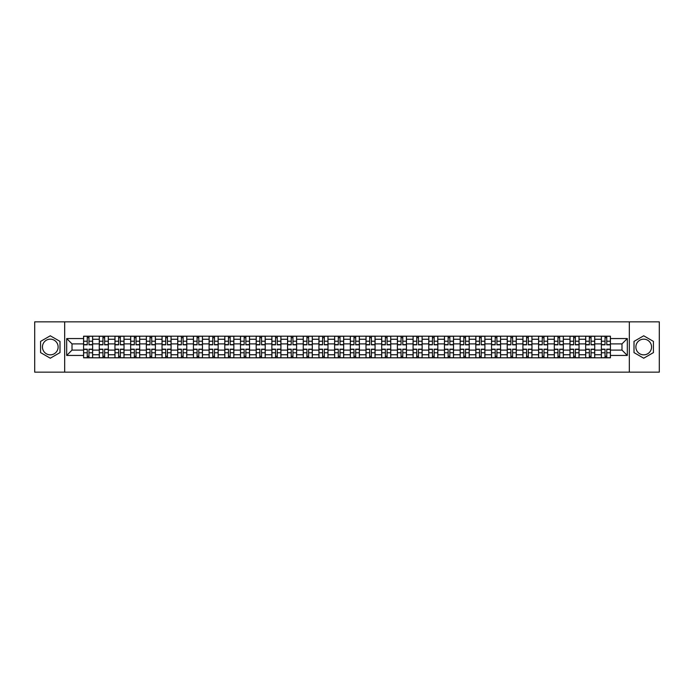 <?xml version="1.0" encoding="UTF-8"?>
<svg xmlns="http://www.w3.org/2000/svg" width="694" height="694" viewBox="0 0 694 694"><rect width="100%" height="100%" fill="white"/><g stroke="black" fill="none" stroke-linecap="round" stroke-linejoin="round"><path stroke-width="1.04" d="M50.289 354.842A7.842 7.842 0 0 1 42.447 347A7.842 7.842 0 0 1 50.289 339.158A7.842 7.842 0 0 1 58.131 347A7.842 7.842 0 0 1 50.289 354.842M643.711 354.842A7.842 7.842 0 0 1 635.869 347A7.842 7.842 0 0 1 643.711 339.158A7.842 7.842 0 0 1 651.553 347A7.842 7.842 0 0 1 643.711 354.842M629.328 372.149L659.3 372.149L659.3 321.851L34.7 321.851L34.7 372.149L629.328 372.149L629.328 321.851M99.268 357.809L99.268 339.253L92.632 339.253L92.632 357.809M92.632 339.253L92.632 336.191M99.268 339.253L99.268 336.191M108.325 336.191L108.325 357.809M114.961 357.809L114.961 336.191M124.018 336.191L124.018 357.809M130.654 357.809L130.654 336.191M139.702 336.191L139.702 357.809M146.347 357.809L146.347 336.191M155.395 336.191L155.395 357.809M162.032 357.809L162.032 336.191M171.088 336.191L171.088 357.809M177.725 357.809L177.725 336.191M186.773 336.191L186.773 357.809M193.418 357.809L193.418 336.191M202.466 336.191L202.466 357.809M209.102 357.809L209.102 336.191M218.159 336.191L218.159 357.809M224.795 357.809L224.795 336.191M233.852 336.191L233.852 357.809M240.488 357.809L240.488 336.191M249.536 336.191L249.536 357.809M256.173 357.809L256.173 336.191M265.229 336.191L265.229 357.809M271.866 357.809L271.866 336.191M280.923 336.191L280.923 357.809M287.559 357.809L287.559 336.191M296.607 336.191L296.607 357.809M303.252 357.809L303.252 336.191M312.3 336.191L312.3 357.809M318.936 357.809L318.936 336.191M327.993 336.191L327.993 357.809M334.629 357.809L334.629 336.191M343.677 336.191L343.677 357.809M350.323 357.809L350.323 336.191M359.371 336.191L359.371 357.809M366.007 357.809L366.007 336.191M375.064 336.191L375.064 357.809M381.7 357.809L381.7 336.191M390.748 336.191L390.748 357.809M397.393 357.809L397.393 336.191M406.441 336.191L406.441 357.809M413.077 357.809L413.077 336.191M422.134 336.191L422.134 357.809M428.771 357.809L428.771 336.191M437.827 336.191L437.827 357.809M444.464 357.809L444.464 336.191M453.512 336.191L453.512 357.809M460.148 357.809L460.148 336.191M469.205 336.191L469.205 357.809M475.841 357.809L475.841 336.191M484.898 336.191L484.898 357.809M491.534 357.809L491.534 336.191M500.582 336.191L500.582 357.809M507.227 357.809L507.227 336.191M516.275 336.191L516.275 357.809M522.912 357.809L522.912 336.191M531.968 336.191L531.968 357.809M538.605 357.809L538.605 336.191M547.653 336.191L547.653 357.809M554.298 357.809L554.298 336.191M563.346 336.191L563.346 357.809M569.982 357.809L569.982 336.191M579.039 336.191L579.039 357.809M585.675 357.809L585.675 336.191M594.732 336.191L594.732 357.809M601.368 357.809L601.368 336.191M601.368 350.114L594.732 350.114M585.675 350.114L579.039 350.114M569.982 350.114L563.346 350.114M554.298 350.114L547.653 350.114M538.605 350.114L531.968 350.114M522.912 350.114L516.275 350.114M507.227 350.114L500.582 350.114M491.534 350.114L484.898 350.114M475.841 350.114L469.205 350.114M460.148 350.114L453.512 350.114M444.464 350.114L437.827 350.114M428.771 350.114L422.134 350.114M413.077 350.114L406.441 350.114M397.393 350.114L390.748 350.114M381.7 350.114L375.064 350.114M366.007 350.114L359.371 350.114M350.323 350.114L343.677 350.114M334.629 350.114L327.993 350.114M318.936 350.114L312.3 350.114M303.252 350.114L296.607 350.114M287.559 350.114L280.923 350.114M271.866 350.114L265.229 350.114M256.173 350.114L249.536 350.114M240.488 350.114L233.852 350.114M224.795 350.114L218.159 350.114M209.102 350.114L202.466 350.114M193.418 350.114L186.773 350.114M177.725 350.114L171.088 350.114M162.032 350.114L155.395 350.114M146.347 350.114L139.702 350.114M130.654 350.114L124.018 350.114M114.961 350.114L108.325 350.114M99.268 350.114L92.632 350.114M601.368 343.886L594.732 343.886M585.675 343.886L579.039 343.886M569.982 343.886L563.346 343.886M554.298 343.886L547.653 343.886M538.605 343.886L531.968 343.886M522.912 343.886L516.275 343.886M507.227 343.886L500.582 343.886M491.534 343.886L484.898 343.886M475.841 343.886L469.205 343.886M460.148 343.886L453.512 343.886M444.464 343.886L437.827 343.886M428.771 343.886L422.134 343.886M413.077 343.886L406.441 343.886M397.393 343.886L390.748 343.886M381.7 343.886L375.064 343.886M366.007 343.886L359.371 343.886M350.323 343.886L343.677 343.886M334.629 343.886L327.993 343.886M318.936 343.886L312.3 343.886M303.252 343.886L296.607 343.886M287.559 343.886L280.923 343.886M271.866 343.886L265.229 343.886M256.173 343.886L249.536 343.886M240.488 343.886L233.852 343.886M224.795 343.886L218.159 343.886M209.102 343.886L202.466 343.886M193.418 343.886L186.773 343.886M177.725 343.886L171.088 343.886M162.032 343.886L155.395 343.886M146.347 343.886L139.702 343.886M130.654 343.886L124.018 343.886M114.961 343.886L108.325 343.886M99.268 343.886L92.632 343.886M72.011 350.114L83.584 350.114L83.584 343.886L72.011 343.886L72.011 350.114L66.685 355.449L66.685 338.551L83.584 338.551L83.584 343.886M610.416 343.886L610.416 350.114L621.989 350.114L621.989 343.886L610.416 343.886L610.416 336.191L83.584 336.191L83.584 338.551M610.416 338.551L627.315 338.551L627.315 355.449L610.416 355.449L610.416 350.114M83.584 350.114L83.584 357.809L610.416 357.809L610.416 355.449M83.584 355.449L66.685 355.449M64.672 372.149L64.672 321.851M59.996 341.396L50.289 335.792L40.582 341.396L40.582 352.604L50.289 358.208L59.996 352.604L59.996 341.396M653.418 341.396L643.711 335.792L634.004 341.396L634.004 352.604L643.711 358.208L653.418 352.604L653.418 341.396M88.962 356.3L87.253 356.3M87.253 337.7L88.962 337.7M104.655 356.3L102.946 356.3M102.946 337.7L104.655 337.7M120.34 356.3L118.631 356.3M118.631 337.7L120.34 337.7M136.033 356.3L134.324 356.3M134.324 337.7L136.033 337.7M151.726 356.3L150.017 356.3M150.017 337.7L151.726 337.7M167.419 356.3L165.701 356.3M165.701 337.7L167.419 337.7M183.103 356.3L181.394 356.3M181.394 337.7L183.103 337.7M198.796 356.3L197.087 356.3M197.087 337.7L198.796 337.7M214.489 356.3L212.78 356.3M212.78 337.7L214.489 337.7M230.174 356.3L228.465 356.3M228.465 337.7L230.174 337.7M245.867 356.3L244.158 356.3M244.158 337.7L245.867 337.7M261.56 356.3L259.851 356.3M259.851 337.7L261.56 337.7M277.244 356.3L275.535 356.3M275.535 337.7L277.244 337.7M292.937 356.3L291.228 356.3M291.228 337.7L292.937 337.7M308.63 356.3L306.922 356.3M306.922 337.7L308.63 337.7M324.324 356.3L322.606 356.3M322.606 337.7L324.324 337.7M340.008 356.3L338.299 356.3M338.299 337.7L340.008 337.7M355.701 356.3L353.992 356.3M353.992 337.7L355.701 337.7M371.394 356.3L369.676 356.3M369.676 337.7L371.394 337.7M387.079 356.3L385.37 356.3M385.37 337.7L387.079 337.7M402.772 356.3L401.063 356.3M401.063 337.7L402.772 337.7M418.465 356.3L416.756 356.3M416.756 337.7L418.465 337.7M434.149 356.3L432.44 356.3M432.44 337.7L434.149 337.7M449.842 356.3L448.133 356.3M448.133 337.7L449.842 337.7M465.535 356.3L463.826 356.3M463.826 337.7L465.535 337.7M481.22 356.3L479.511 356.3M479.511 337.7L481.22 337.7M496.913 356.3L495.204 356.3M495.204 337.7L496.913 337.7M512.606 356.3L510.897 356.3M510.897 337.7L512.606 337.7M528.299 356.3L526.581 356.3M526.581 337.7L528.299 337.7M543.983 356.3L542.274 356.3M542.274 337.7L543.983 337.7M559.676 356.3L557.967 356.3M557.967 337.7L559.676 337.7M575.369 356.3L573.66 356.3M573.66 337.7L575.369 337.7M591.054 356.3L589.345 356.3M589.345 337.7L591.054 337.7M606.747 356.3L605.038 356.3M605.038 337.7L606.747 337.7M66.685 338.551L72.011 343.886M621.989 350.114L627.315 355.449M621.989 343.886L627.315 338.551M88.962 344.84L88.962 336.286L92.58 336.286L92.58 344.84L88.962 344.84M87.253 337.596L88.962 337.596M90.42 336.286L83.636 336.286L83.636 344.84L87.253 344.84L87.253 336.286L85.796 336.286M87.253 349.16L87.253 357.714L83.636 357.714L83.636 349.16L87.253 349.16M88.962 356.404L87.253 356.404M85.796 357.714L92.58 357.714L92.58 349.16L88.962 349.16L88.962 357.714L90.42 357.714M104.655 344.84L104.655 336.286L108.273 336.286L108.273 344.84L104.655 344.84M102.946 337.596L104.655 337.596M106.113 336.286L99.32 336.286L99.32 344.84L102.946 344.84L102.946 336.286L101.489 336.286M120.34 344.84L120.34 336.286L123.966 336.286L123.966 344.84L120.34 344.84M118.631 337.596L120.34 337.596M121.806 336.286L115.013 336.286L115.013 344.84L118.631 344.84L118.631 336.286L117.173 336.286M102.946 349.16L102.946 357.714L99.32 357.714L99.32 349.16L102.946 349.16M104.655 356.404L102.946 356.404M101.489 357.714L108.273 357.714L108.273 349.16L104.655 349.16L104.655 357.714L106.113 357.714M118.631 349.16L118.631 357.714L115.013 357.714L115.013 349.16L118.631 349.16M120.34 356.404L118.631 356.404M117.173 357.714L123.966 357.714L123.966 349.16L120.34 349.16L120.34 357.714L121.806 357.714M136.033 344.84L136.033 336.286L139.659 336.286L139.659 344.84L136.033 344.84M134.324 337.596L136.033 337.596M137.49 336.286L130.706 336.286L130.706 344.84L134.324 344.84L134.324 336.286L132.866 336.286M151.726 344.84L151.726 336.286L155.343 336.286L155.343 344.84L151.726 344.84M150.017 337.596L151.726 337.596M153.183 336.286L146.391 336.286L146.391 344.84L150.017 344.84L150.017 336.286L148.559 336.286M167.419 344.84L167.419 336.286L171.036 336.286L171.036 344.84L167.419 344.84M165.701 337.596L167.419 337.596M168.876 336.286L162.084 336.286L162.084 344.84L165.701 344.84L165.701 336.286L164.244 336.286M134.324 349.16L134.324 357.714L130.706 357.714L130.706 349.16L134.324 349.16M136.033 356.404L134.324 356.404M132.866 357.714L139.659 357.714L139.659 349.16L136.033 349.16L136.033 357.714L137.49 357.714M150.017 349.16L150.017 357.714L146.391 357.714L146.391 349.16L150.017 349.16M151.726 356.404L150.017 356.404M148.559 357.714L155.343 357.714L155.343 349.16L151.726 349.16L151.726 357.714L153.183 357.714M165.701 349.16L165.701 357.714L162.084 357.714L162.084 349.16L165.701 349.16M167.419 356.404L165.701 356.404M164.244 357.714L171.036 357.714L171.036 349.16L167.419 349.16L167.419 357.714L168.876 357.714M183.103 344.84L183.103 336.286L186.729 336.286L186.729 344.84L183.103 344.84M181.394 337.596L183.103 337.596M184.561 336.286L177.777 336.286L177.777 344.84L181.394 344.84L181.394 336.286L179.937 336.286M181.394 349.16L181.394 357.714L177.777 357.714L177.777 349.16L181.394 349.16M183.103 356.404L181.394 356.404M179.937 357.714L186.729 357.714L186.729 349.16L183.103 349.16L183.103 357.714L184.561 357.714M198.796 344.84L198.796 336.286L202.414 336.286L202.414 344.84L198.796 344.84M197.087 337.596L198.796 337.596M200.254 336.286L193.461 336.286L193.461 344.84L197.087 344.84L197.087 336.286L195.63 336.286M197.087 349.16L197.087 357.714L193.461 357.714L193.461 349.16L197.087 349.16M198.796 356.404L197.087 356.404M195.63 357.714L202.414 357.714L202.414 349.16L198.796 349.16L198.796 357.714L200.254 357.714M214.489 344.84L214.489 336.286L218.107 336.286L218.107 344.84L214.489 344.84M212.78 337.596L214.489 337.596M215.947 336.286L209.154 336.286L209.154 344.84L212.78 344.84L212.78 336.286L211.314 336.286M212.78 349.16L212.78 357.714L209.154 357.714L209.154 349.16L212.78 349.16M214.489 356.404L212.78 356.404M211.314 357.714L218.107 357.714L218.107 349.16L214.489 349.16L214.489 357.714L215.947 357.714M230.174 344.84L230.174 336.286L233.8 336.286L233.8 344.84L230.174 344.84M228.465 337.596L230.174 337.596M231.631 336.286L224.847 336.286L224.847 344.84L228.465 344.84L228.465 336.286L227.007 336.286M228.465 349.16L228.465 357.714L224.847 357.714L224.847 349.16L228.465 349.16M230.174 356.404L228.465 356.404M227.007 357.714L233.8 357.714L233.8 349.16L230.174 349.16L230.174 357.714L231.631 357.714M245.867 344.84L245.867 336.286L249.484 336.286L249.484 344.84L245.867 344.84M244.158 337.596L245.867 337.596M247.324 336.286L240.54 336.286L240.54 344.84L244.158 344.84L244.158 336.286L242.7 336.286M244.158 349.16L244.158 357.714L240.54 357.714L240.54 349.16L244.158 349.16M245.867 356.404L244.158 356.404M242.7 357.714L249.484 357.714L249.484 349.16L245.867 349.16L245.867 357.714L247.324 357.714M261.56 344.84L261.56 336.286L265.177 336.286L265.177 344.84L261.56 344.84M259.851 337.596L261.56 337.596M263.017 336.286L256.225 336.286L256.225 344.84L259.851 344.84L259.851 336.286L258.394 336.286M259.851 349.16L259.851 357.714L256.225 357.714L256.225 349.16L259.851 349.16M261.56 356.404L259.851 356.404M258.394 357.714L265.177 357.714L265.177 349.16L261.56 349.16L261.56 357.714L263.017 357.714M277.244 344.84L277.244 336.286L280.87 336.286L280.87 344.84L277.244 344.84M275.535 337.596L277.244 337.596M278.71 336.286L271.918 336.286L271.918 344.84L275.535 344.84L275.535 336.286L274.078 336.286M275.535 349.16L275.535 357.714L271.918 357.714L271.918 349.16L275.535 349.16M277.244 356.404L275.535 356.404M274.078 357.714L280.87 357.714L280.87 349.16L277.244 349.16L277.244 357.714L278.71 357.714M292.937 344.84L292.937 336.286L296.564 336.286L296.564 344.84L292.937 344.84M291.228 337.596L292.937 337.596M294.395 336.286L287.611 336.286L287.611 344.84L291.228 344.84L291.228 336.286L289.771 336.286M291.228 349.16L291.228 357.714L287.611 357.714L287.611 349.16L291.228 349.16M292.937 356.404L291.228 356.404M289.771 357.714L296.564 357.714L296.564 349.16L292.937 349.16L292.937 357.714L294.395 357.714M308.63 344.84L308.63 336.286L312.248 336.286L312.248 344.84L308.63 344.84M306.922 337.596L308.63 337.596M310.088 336.286L303.295 336.286L303.295 344.84L306.922 344.84L306.922 336.286L305.464 336.286M306.922 349.16L306.922 357.714L303.295 357.714L303.295 349.16L306.922 349.16M308.63 356.404L306.922 356.404M305.464 357.714L312.248 357.714L312.248 349.16L308.63 349.16L308.63 357.714L310.088 357.714M324.324 344.84L324.324 336.286L327.941 336.286L327.941 344.84L324.324 344.84M322.606 337.596L324.324 337.596M325.781 336.286L318.988 336.286L318.988 344.84L322.606 344.84L322.606 336.286L321.149 336.286M322.606 349.16L322.606 357.714L318.988 357.714L318.988 349.16L322.606 349.16M324.324 356.404L322.606 356.404M321.149 357.714L327.941 357.714L327.941 349.16L324.324 349.16L324.324 357.714L325.781 357.714M340.008 344.84L340.008 336.286L343.634 336.286L343.634 344.84L340.008 344.84M338.299 337.596L340.008 337.596M341.465 336.286L334.682 336.286L334.682 344.84L338.299 344.84L338.299 336.286L336.842 336.286M338.299 349.16L338.299 357.714L334.682 357.714L334.682 349.16L338.299 349.16M340.008 356.404L338.299 356.404M336.842 357.714L343.634 357.714L343.634 349.16L340.008 349.16L340.008 357.714L341.465 357.714M355.701 344.84L355.701 336.286L359.319 336.286L359.319 344.84L355.701 344.84M353.992 337.596L355.701 337.596M357.158 336.286L350.366 336.286L350.366 344.84L353.992 344.84L353.992 336.286L352.535 336.286M353.992 349.16L353.992 357.714L350.366 357.714L350.366 349.16L353.992 349.16M355.701 356.404L353.992 356.404M352.535 357.714L359.319 357.714L359.319 349.16L355.701 349.16L355.701 357.714L357.158 357.714M371.394 344.84L371.394 336.286L375.012 336.286L375.012 344.84L371.394 344.84M369.676 337.596L371.394 337.596M372.852 336.286L366.059 336.286L366.059 344.84L369.676 344.84L369.676 336.286L368.219 336.286M369.676 349.16L369.676 357.714L366.059 357.714L366.059 349.16L369.676 349.16M371.394 356.404L369.676 356.404M368.219 357.714L375.012 357.714L375.012 349.16L371.394 349.16L371.394 357.714L372.852 357.714M387.079 344.84L387.079 336.286L390.705 336.286L390.705 344.84L387.079 344.84M385.37 337.596L387.079 337.596M388.536 336.286L381.752 336.286L381.752 344.84L385.37 344.84L385.37 336.286L383.912 336.286M385.37 349.16L385.37 357.714L381.752 357.714L381.752 349.16L385.37 349.16M387.079 356.404L385.37 356.404M383.912 357.714L390.705 357.714L390.705 349.16L387.079 349.16L387.079 357.714L388.536 357.714M402.772 344.84L402.772 336.286L406.389 336.286L406.389 344.84L402.772 344.84M401.063 337.596L402.772 337.596M404.229 336.286L397.436 336.286L397.436 344.84L401.063 344.84L401.063 336.286L399.605 336.286M401.063 349.16L401.063 357.714L397.436 357.714L397.436 349.16L401.063 349.16M402.772 356.404L401.063 356.404M399.605 357.714L406.389 357.714L406.389 349.16L402.772 349.16L402.772 357.714L404.229 357.714M418.465 344.84L418.465 336.286L422.082 336.286L422.082 344.84L418.465 344.84M416.756 337.596L418.465 337.596M419.922 336.286L413.13 336.286L413.13 344.84L416.756 344.84L416.756 336.286L415.29 336.286M416.756 349.16L416.756 357.714L413.13 357.714L413.13 349.16L416.756 349.16M418.465 356.404L416.756 356.404M415.29 357.714L422.082 357.714L422.082 349.16L418.465 349.16L418.465 357.714L419.922 357.714M434.149 344.84L434.149 336.286L437.775 336.286L437.775 344.84L434.149 344.84M432.44 337.596L434.149 337.596M435.606 336.286L428.823 336.286L428.823 344.84L432.44 344.84L432.44 336.286L430.983 336.286M432.44 349.16L432.44 357.714L428.823 357.714L428.823 349.16L432.44 349.16M434.149 356.404L432.44 356.404M430.983 357.714L437.775 357.714L437.775 349.16L434.149 349.16L434.149 357.714L435.606 357.714M449.842 344.84L449.842 336.286L453.46 336.286L453.46 344.84L449.842 344.84M448.133 337.596L449.842 337.596M451.3 336.286L444.516 336.286L444.516 344.84L448.133 344.84L448.133 336.286L446.676 336.286M448.133 349.16L448.133 357.714L444.516 357.714L444.516 349.16L448.133 349.16M449.842 356.404L448.133 356.404M446.676 357.714L453.46 357.714L453.46 349.16L449.842 349.16L449.842 357.714L451.3 357.714M465.535 344.84L465.535 336.286L469.153 336.286L469.153 344.84L465.535 344.84M463.826 337.596L465.535 337.596M466.993 336.286L460.2 336.286L460.2 344.84L463.826 344.84L463.826 336.286L462.369 336.286M463.826 349.16L463.826 357.714L460.2 357.714L460.2 349.16L463.826 349.16M465.535 356.404L463.826 356.404M462.369 357.714L469.153 357.714L469.153 349.16L465.535 349.16L465.535 357.714L466.993 357.714M481.22 344.84L481.22 336.286L484.846 336.286L484.846 344.84L481.22 344.84M479.511 337.596L481.22 337.596M482.686 336.286L475.893 336.286L475.893 344.84L479.511 344.84L479.511 336.286L478.053 336.286M479.511 349.16L479.511 357.714L475.893 357.714L475.893 349.16L479.511 349.16M481.22 356.404L479.511 356.404M478.053 357.714L484.846 357.714L484.846 349.16L481.22 349.16L481.22 357.714L482.686 357.714M496.913 344.84L496.913 336.286L500.539 336.286L500.539 344.84L496.913 344.84M495.204 337.596L496.913 337.596M498.37 336.286L491.586 336.286L491.586 344.84L495.204 344.84L495.204 336.286L493.746 336.286M495.204 349.16L495.204 357.714L491.586 357.714L491.586 349.16L495.204 349.16M496.913 356.404L495.204 356.404M493.746 357.714L500.539 357.714L500.539 349.16L496.913 349.16L496.913 357.714L498.37 357.714M512.606 344.84L512.606 336.286L516.223 336.286L516.223 344.84L512.606 344.84M510.897 337.596L512.606 337.596M514.063 336.286L507.271 336.286L507.271 344.84L510.897 344.84L510.897 336.286L509.439 336.286M510.897 349.16L510.897 357.714L507.271 357.714L507.271 349.16L510.897 349.16M512.606 356.404L510.897 356.404M509.439 357.714L516.223 357.714L516.223 349.16L512.606 349.16L512.606 357.714L514.063 357.714M528.299 344.84L528.299 336.286L531.916 336.286L531.916 344.84L528.299 344.84M526.581 337.596L528.299 337.596M529.756 336.286L522.964 336.286L522.964 344.84L526.581 344.84L526.581 336.286L525.124 336.286M526.581 349.16L526.581 357.714L522.964 357.714L522.964 349.16L526.581 349.16M528.299 356.404L526.581 356.404M525.124 357.714L531.916 357.714L531.916 349.16L528.299 349.16L528.299 357.714L529.756 357.714M543.983 344.84L543.983 336.286L547.609 336.286L547.609 344.84L543.983 344.84M542.274 337.596L543.983 337.596M545.441 336.286L538.657 336.286L538.657 344.84L542.274 344.84L542.274 336.286L540.817 336.286M542.274 349.16L542.274 357.714L538.657 357.714L538.657 349.16L542.274 349.16M543.983 356.404L542.274 356.404M540.817 357.714L547.609 357.714L547.609 349.16L543.983 349.16L543.983 357.714L545.441 357.714M559.676 344.84L559.676 336.286L563.294 336.286L563.294 344.84L559.676 344.84M557.967 337.596L559.676 337.596M561.134 336.286L554.341 336.286L554.341 344.84L557.967 344.84L557.967 336.286L556.51 336.286M557.967 349.16L557.967 357.714L554.341 357.714L554.341 349.16L557.967 349.16M559.676 356.404L557.967 356.404M556.51 357.714L563.294 357.714L563.294 349.16L559.676 349.16L559.676 357.714L561.134 357.714M575.369 344.84L575.369 336.286L578.987 336.286L578.987 344.84L575.369 344.84M573.66 337.596L575.369 337.596M576.827 336.286L570.034 336.286L570.034 344.84L573.66 344.84L573.66 336.286L572.194 336.286M573.66 349.16L573.66 357.714L570.034 357.714L570.034 349.16L573.66 349.16M575.369 356.404L573.66 356.404M572.194 357.714L578.987 357.714L578.987 349.16L575.369 349.16L575.369 357.714L576.827 357.714M591.054 344.84L591.054 336.286L594.68 336.286L594.68 344.84L591.054 344.84M589.345 337.596L591.054 337.596M592.511 336.286L585.727 336.286L585.727 344.84L589.345 344.84L589.345 336.286L587.887 336.286M589.345 349.16L589.345 357.714L585.727 357.714L585.727 349.16L589.345 349.16M591.054 356.404L589.345 356.404M587.887 357.714L594.68 357.714L594.68 349.16L591.054 349.16L591.054 357.714L592.511 357.714M606.747 344.84L606.747 336.286L610.364 336.286L610.364 344.84L606.747 344.84M605.038 337.596L606.747 337.596M608.204 336.286L601.42 336.286L601.42 344.84L605.038 344.84L605.038 336.286L603.58 336.286M605.038 349.16L605.038 357.714L601.42 357.714L601.42 349.16L605.038 349.16M606.747 356.404L605.038 356.404M603.58 357.714L610.364 357.714L610.364 349.16L606.747 349.16L606.747 357.714L608.204 357.714M585.675 339.253L579.039 339.253M569.982 339.253L563.346 339.253M554.298 339.253L547.653 339.253M538.605 339.253L531.968 339.253M522.912 339.253L516.275 339.253M507.227 339.253L500.582 339.253M491.534 339.253L484.898 339.253M475.841 339.253L469.205 339.253M460.148 339.253L453.512 339.253M444.464 339.253L437.827 339.253M428.771 339.253L422.134 339.253M413.077 339.253L406.441 339.253M397.393 339.253L390.748 339.253M381.7 339.253L375.064 339.253M366.007 339.253L359.371 339.253M350.323 339.253L343.677 339.253M334.629 339.253L327.993 339.253M318.936 339.253L312.3 339.253M303.252 339.253L296.607 339.253M287.559 339.253L280.923 339.253M271.866 339.253L265.229 339.253M256.173 339.253L249.536 339.253M240.488 339.253L233.852 339.253M224.795 339.253L218.159 339.253M209.102 339.253L202.466 339.253M193.418 339.253L186.773 339.253M177.725 339.253L171.088 339.253M162.032 339.253L155.395 339.253M146.347 339.253L139.702 339.253M130.654 339.253L124.018 339.253M114.961 339.253L108.325 339.253M601.368 339.253L594.732 339.253M585.675 354.747L579.039 354.747M569.982 354.747L563.346 354.747M554.298 354.747L547.653 354.747M538.605 354.747L531.968 354.747M522.912 354.747L516.275 354.747M507.227 354.747L500.582 354.747M491.534 354.747L484.898 354.747M475.841 354.747L469.205 354.747M460.148 354.747L453.512 354.747M444.464 354.747L437.827 354.747M428.771 354.747L422.134 354.747M413.077 354.747L406.441 354.747M397.393 354.747L390.748 354.747M381.7 354.747L375.064 354.747M366.007 354.747L359.371 354.747M350.323 354.747L343.677 354.747M334.629 354.747L327.993 354.747M318.936 354.747L312.3 354.747M303.252 354.747L296.607 354.747M287.559 354.747L280.923 354.747M271.866 354.747L265.229 354.747M256.173 354.747L249.536 354.747M240.488 354.747L233.852 354.747M224.795 354.747L218.159 354.747M209.102 354.747L202.466 354.747M193.418 354.747L186.773 354.747M177.725 354.747L171.088 354.747M162.032 354.747L155.395 354.747M146.347 354.747L139.702 354.747M130.654 354.747L124.018 354.747M114.961 354.747L108.325 354.747M99.268 354.747L92.632 354.747M601.368 354.747L594.732 354.747M88.962 344.623L92.58 344.623M88.962 341.231L92.58 341.231M83.636 344.623L87.253 344.623M83.636 341.231L87.253 341.231M87.253 349.377L83.636 349.377M87.253 352.769L83.636 352.769M92.58 349.377L88.962 349.377M92.58 352.769L88.962 352.769M104.655 344.623L108.273 344.623M104.655 341.231L108.273 341.231M99.32 344.623L102.946 344.623M99.32 341.231L102.946 341.231M120.34 344.623L123.966 344.623M120.34 341.231L123.966 341.231M115.013 344.623L118.631 344.623M115.013 341.231L118.631 341.231M102.946 349.377L99.32 349.377M102.946 352.769L99.32 352.769M108.273 349.377L104.655 349.377M108.273 352.769L104.655 352.769M118.631 349.377L115.013 349.377M118.631 352.769L115.013 352.769M123.966 349.377L120.34 349.377M123.966 352.769L120.34 352.769M136.033 344.623L139.659 344.623M136.033 341.231L139.659 341.231M130.706 344.623L134.324 344.623M130.706 341.231L134.324 341.231M151.726 344.623L155.343 344.623M151.726 341.231L155.343 341.231M146.391 344.623L150.017 344.623M146.391 341.231L150.017 341.231M167.419 344.623L171.036 344.623M167.419 341.231L171.036 341.231M162.084 344.623L165.701 344.623M162.084 341.231L165.701 341.231M134.324 349.377L130.706 349.377M134.324 352.769L130.706 352.769M139.659 349.377L136.033 349.377M139.659 352.769L136.033 352.769M150.017 349.377L146.391 349.377M150.017 352.769L146.391 352.769M155.343 349.377L151.726 349.377M155.343 352.769L151.726 352.769M165.701 349.377L162.084 349.377M165.701 352.769L162.084 352.769M171.036 349.377L167.419 349.377M171.036 352.769L167.419 352.769M183.103 344.623L186.729 344.623M183.103 341.231L186.729 341.231M177.777 344.623L181.394 344.623M177.777 341.231L181.394 341.231M181.394 349.377L177.777 349.377M181.394 352.769L177.777 352.769M186.729 349.377L183.103 349.377M186.729 352.769L183.103 352.769M198.796 344.623L202.414 344.623M198.796 341.231L202.414 341.231M193.461 344.623L197.087 344.623M193.461 341.231L197.087 341.231M197.087 349.377L193.461 349.377M197.087 352.769L193.461 352.769M202.414 349.377L198.796 349.377M202.414 352.769L198.796 352.769M214.489 344.623L218.107 344.623M214.489 341.231L218.107 341.231M209.154 344.623L212.78 344.623M209.154 341.231L212.78 341.231M212.78 349.377L209.154 349.377M212.78 352.769L209.154 352.769M218.107 349.377L214.489 349.377M218.107 352.769L214.489 352.769M230.174 344.623L233.8 344.623M230.174 341.231L233.8 341.231M224.847 344.623L228.465 344.623M224.847 341.231L228.465 341.231M228.465 349.377L224.847 349.377M228.465 352.769L224.847 352.769M233.8 349.377L230.174 349.377M233.8 352.769L230.174 352.769M245.867 344.623L249.484 344.623M245.867 341.231L249.484 341.231M240.54 344.623L244.158 344.623M240.54 341.231L244.158 341.231M244.158 349.377L240.54 349.377M244.158 352.769L240.54 352.769M249.484 349.377L245.867 349.377M249.484 352.769L245.867 352.769M261.56 344.623L265.177 344.623M261.56 341.231L265.177 341.231M256.225 344.623L259.851 344.623M256.225 341.231L259.851 341.231M259.851 349.377L256.225 349.377M259.851 352.769L256.225 352.769M265.177 349.377L261.56 349.377M265.177 352.769L261.56 352.769M277.244 344.623L280.87 344.623M277.244 341.231L280.87 341.231M271.918 344.623L275.535 344.623M271.918 341.231L275.535 341.231M275.535 349.377L271.918 349.377M275.535 352.769L271.918 352.769M280.87 349.377L277.244 349.377M280.87 352.769L277.244 352.769M292.937 344.623L296.564 344.623M292.937 341.231L296.564 341.231M287.611 344.623L291.228 344.623M287.611 341.231L291.228 341.231M291.228 349.377L287.611 349.377M291.228 352.769L287.611 352.769M296.564 349.377L292.937 349.377M296.564 352.769L292.937 352.769M308.63 344.623L312.248 344.623M308.63 341.231L312.248 341.231M303.295 344.623L306.922 344.623M303.295 341.231L306.922 341.231M306.922 349.377L303.295 349.377M306.922 352.769L303.295 352.769M312.248 349.377L308.63 349.377M312.248 352.769L308.63 352.769M324.324 344.623L327.941 344.623M324.324 341.231L327.941 341.231M318.988 344.623L322.606 344.623M318.988 341.231L322.606 341.231M322.606 349.377L318.988 349.377M322.606 352.769L318.988 352.769M327.941 349.377L324.324 349.377M327.941 352.769L324.324 352.769M340.008 344.623L343.634 344.623M340.008 341.231L343.634 341.231M334.682 344.623L338.299 344.623M334.682 341.231L338.299 341.231M338.299 349.377L334.682 349.377M338.299 352.769L334.682 352.769M343.634 349.377L340.008 349.377M343.634 352.769L340.008 352.769M355.701 344.623L359.319 344.623M355.701 341.231L359.319 341.231M350.366 344.623L353.992 344.623M350.366 341.231L353.992 341.231M353.992 349.377L350.366 349.377M353.992 352.769L350.366 352.769M359.319 349.377L355.701 349.377M359.319 352.769L355.701 352.769M371.394 344.623L375.012 344.623M371.394 341.231L375.012 341.231M366.059 344.623L369.676 344.623M366.059 341.231L369.676 341.231M369.676 349.377L366.059 349.377M369.676 352.769L366.059 352.769M375.012 349.377L371.394 349.377M375.012 352.769L371.394 352.769M387.079 344.623L390.705 344.623M387.079 341.231L390.705 341.231M381.752 344.623L385.37 344.623M381.752 341.231L385.37 341.231M385.37 349.377L381.752 349.377M385.37 352.769L381.752 352.769M390.705 349.377L387.079 349.377M390.705 352.769L387.079 352.769M402.772 344.623L406.389 344.623M402.772 341.231L406.389 341.231M397.436 344.623L401.063 344.623M397.436 341.231L401.063 341.231M401.063 349.377L397.436 349.377M401.063 352.769L397.436 352.769M406.389 349.377L402.772 349.377M406.389 352.769L402.772 352.769M418.465 344.623L422.082 344.623M418.465 341.231L422.082 341.231M413.13 344.623L416.756 344.623M413.13 341.231L416.756 341.231M416.756 349.377L413.13 349.377M416.756 352.769L413.13 352.769M422.082 349.377L418.465 349.377M422.082 352.769L418.465 352.769M434.149 344.623L437.775 344.623M434.149 341.231L437.775 341.231M428.823 344.623L432.44 344.623M428.823 341.231L432.44 341.231M432.44 349.377L428.823 349.377M432.44 352.769L428.823 352.769M437.775 349.377L434.149 349.377M437.775 352.769L434.149 352.769M449.842 344.623L453.46 344.623M449.842 341.231L453.46 341.231M444.516 344.623L448.133 344.623M444.516 341.231L448.133 341.231M448.133 349.377L444.516 349.377M448.133 352.769L444.516 352.769M453.46 349.377L449.842 349.377M453.46 352.769L449.842 352.769M465.535 344.623L469.153 344.623M465.535 341.231L469.153 341.231M460.2 344.623L463.826 344.623M460.2 341.231L463.826 341.231M463.826 349.377L460.2 349.377M463.826 352.769L460.2 352.769M469.153 349.377L465.535 349.377M469.153 352.769L465.535 352.769M481.22 344.623L484.846 344.623M481.22 341.231L484.846 341.231M475.893 344.623L479.511 344.623M475.893 341.231L479.511 341.231M479.511 349.377L475.893 349.377M479.511 352.769L475.893 352.769M484.846 349.377L481.22 349.377M484.846 352.769L481.22 352.769M496.913 344.623L500.539 344.623M496.913 341.231L500.539 341.231M491.586 344.623L495.204 344.623M491.586 341.231L495.204 341.231M495.204 349.377L491.586 349.377M495.204 352.769L491.586 352.769M500.539 349.377L496.913 349.377M500.539 352.769L496.913 352.769M512.606 344.623L516.223 344.623M512.606 341.231L516.223 341.231M507.271 344.623L510.897 344.623M507.271 341.231L510.897 341.231M510.897 349.377L507.271 349.377M510.897 352.769L507.271 352.769M516.223 349.377L512.606 349.377M516.223 352.769L512.606 352.769M528.299 344.623L531.916 344.623M528.299 341.231L531.916 341.231M522.964 344.623L526.581 344.623M522.964 341.231L526.581 341.231M526.581 349.377L522.964 349.377M526.581 352.769L522.964 352.769M531.916 349.377L528.299 349.377M531.916 352.769L528.299 352.769M543.983 344.623L547.609 344.623M543.983 341.231L547.609 341.231M538.657 344.623L542.274 344.623M538.657 341.231L542.274 341.231M542.274 349.377L538.657 349.377M542.274 352.769L538.657 352.769M547.609 349.377L543.983 349.377M547.609 352.769L543.983 352.769M559.676 344.623L563.294 344.623M559.676 341.231L563.294 341.231M554.341 344.623L557.967 344.623M554.341 341.231L557.967 341.231M557.967 349.377L554.341 349.377M557.967 352.769L554.341 352.769M563.294 349.377L559.676 349.377M563.294 352.769L559.676 352.769M575.369 344.623L578.987 344.623M575.369 341.231L578.987 341.231M570.034 344.623L573.66 344.623M570.034 341.231L573.66 341.231M573.66 349.377L570.034 349.377M573.66 352.769L570.034 352.769M578.987 349.377L575.369 349.377M578.987 352.769L575.369 352.769M591.054 344.623L594.68 344.623M591.054 341.231L594.68 341.231M585.727 344.623L589.345 344.623M585.727 341.231L589.345 341.231M589.345 349.377L585.727 349.377M589.345 352.769L585.727 352.769M594.68 349.377L591.054 349.377M594.68 352.769L591.054 352.769M606.747 344.623L610.364 344.623M606.747 341.231L610.364 341.231M601.42 344.623L605.038 344.623M601.42 341.231L605.038 341.231M605.038 349.377L601.42 349.377M605.038 352.769L601.42 352.769M610.364 349.377L606.747 349.377M610.364 352.769L606.747 352.769"/></g></svg>

